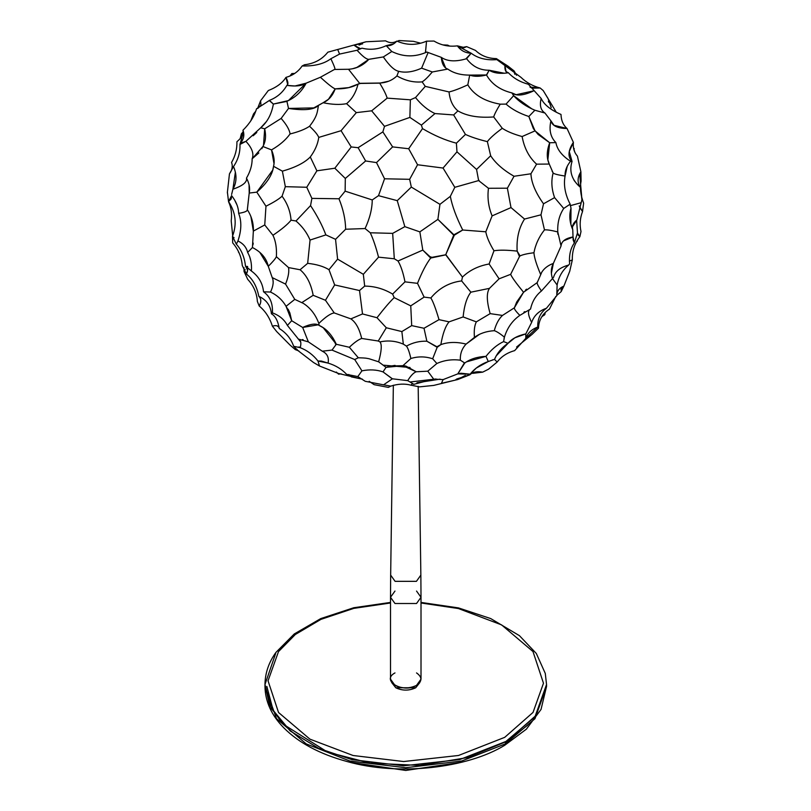 <?xml version="1.0" encoding="UTF-8"?>
<svg xmlns="http://www.w3.org/2000/svg" width="811" height="811" viewBox="0 0 811 811"><rect width="100%" height="100%" fill="white"/><g stroke="black" fill="none" stroke-linecap="round" stroke-linejoin="round"><path stroke-width="1.22" d="M393.345 385.326L390.659 575.1L395.089 581.335L416.428 581.335L420.858 575.1L418.182 386.33M416.54 591.057L421.01 597.281L416.54 603.506L394.977 603.506L390.507 597.281L394.977 591.057M394.977 603.506L390.507 597.281L390.507 679.152L394.977 685.376C402.165 688.732 409.352 688.732 416.54 685.376L421.01 679.152L421.01 597.281L416.54 603.506L394.977 603.506M394.977 672.917C380.471 680.611 403.229 693.75 416.54 685.376C422.359 681.22 422.359 677.073 416.54 672.917M391.713 682.578L395.798 687.769C402.438 690.871 409.079 690.871 415.708 687.769L419.804 682.578L415.708 687.769L395.798 687.769L391.713 682.578M390.507 597.281L390.659 575.1L395.089 581.335L416.428 581.335L420.858 575.1L421.01 597.281M349.663 762.208L405.753 770.45L461.854 762.208L405.753 770.45L349.663 762.208L405.753 770.45L461.854 762.208M533.03 712.423L543.482 683.237L532.989 651.557L501.573 624.886L458.418 608.544L421.01 602.989L458.418 608.544L501.573 624.886L532.989 651.557L543.482 683.237L533.03 712.423L504.716 737.341L458.519 755.477L403.645 761.539L353.099 755.507L309.944 739.156L278.528 712.484L268.035 680.804L278.487 651.618L268.035 680.804L278.528 712.484L309.944 739.156L353.099 755.507L403.645 761.539L458.519 755.477L504.716 737.341L533.03 712.423M390.507 602.989L353.748 608.382L320.913 619.381L295.336 634.486L278.487 651.618L295.336 634.486L320.913 619.381L353.748 608.382L390.507 602.989M421.01 602.421L458.418 607.895L490.726 618.58L519.425 635.652L536.324 653.484L545.286 673.444L546.543 684.514L535.848 715.586L506.905 741.051L459.685 759.593L403.594 765.787L351.933 759.623L318.622 748.36L290.145 730.904L271.32 708.652L264.974 684.514L264.974 686.43L276.551 718.708L306.203 743.9L349.835 761.022L405.753 767.713L461.672 761.022L505.314 743.9L534.966 718.708L546.543 686.43L546.543 684.514L534.966 716.792L505.314 741.984L467.288 757.626L419.571 765.402L370.14 763.151L327.563 752.111L282.431 723.716L269.384 704.698L264.974 684.514L275.669 653.433M266.849 686.43L273.145 710.304L290.439 731.147M505.314 743.9L534.966 718.708L546.543 686.43L541.028 709.443L526.38 729.16L504.675 745.299C467.379 768.169 398.677 776.269 347.007 761.519C319.757 754.088 298.63 742.805 283.647 727.67C271.472 715.272 265.248 701.525 264.974 686.43L276.551 718.708L306.203 743.9L349.835 761.022L405.753 767.713L461.672 761.022L505.314 743.9M250.913 216.527L253.346 231.094L264.751 224.961L272.942 235.281C281.752 229.32 287.783 224.292 291.048 220.197L295.995 220.977C302.381 226.522 307.075 232.889 310.055 240.056L307.663 263.342C316.533 264.295 323.64 266.413 328.992 269.688L337.599 259.135L363.338 274.3L378.534 257.158L394.308 258.78L398.019 261L422.795 250.092L419.855 231.875L437.889 219.375L453.967 235.413L462.716 230.01L485.799 231.794L492.115 215.888L511.001 207.586L507.382 188.203L514.032 176.271L530.931 173.777L536.588 164.157L549.25 164.055L547.851 159.818L549.696 142.766L538.149 134.464L533.395 128.685L528.843 116.5L534.885 110.235L531.864 108.887L513.637 95.678L511.883 92.9C500.113 90.031 491.648 84.06 486.468 74.977L489.155 70.243C479.899 70.304 472.387 66.451 466.609 58.696C455.802 61.95 447.358 61.494 441.296 57.348L426.839 52.046C415.11 57.307 403.432 57.125 391.804 51.509L391.5 51.377M249.068 184.766L249.22 193.059L256.803 192.146L265.967 206.217C273.753 202.324 279.116 198.989 282.056 196.201L285.34 186.672L306.761 187.26L311.89 198.391L310.552 205.599C317.172 215.604 322.271 225.377 325.87 234.896L335.551 239.316L345.638 229.239L365.082 228.55L370.272 232.777L392.666 233.375L404.841 226.654L397.248 200.652L411.329 187.077L409.656 179.312L417.564 164.755L443.049 168.049L456.978 151.829L476.564 169.438L490.675 155.753L487.37 141.631C489.915 138.174 494.892 133.734 502.293 128.3L493.686 116.946C494.497 114.199 496.677 109.941 500.225 104.173L506.054 104.102L513.637 95.678L511.883 92.9C500.113 90.031 491.648 84.06 486.468 74.977L469.701 75.099C460.83 75.139 453.531 73.132 447.804 69.087C444.053 67.84 441.883 63.917 441.296 57.348L426.839 52.046C415.11 57.307 403.432 57.125 391.804 51.509L386.208 45.669C378.362 49.37 370.282 50.201 361.959 48.163L357.053 50.252L339.545 54.094L330.878 58.727C324.065 63.856 314.486 66.279 302.138 65.975C298.235 71.672 292.903 75.453 286.131 77.319L285.877 77.491C282.431 82.986 276.571 87.335 268.309 90.538L260.595 100.757L260.939 104.609M445.695 68.063L441.296 57.348C447.358 61.494 455.802 61.95 466.609 58.696L471.181 53.232C465.342 53.029 460.739 50.576 457.384 45.852C448.929 46.926 441.143 45.325 434.017 41.057L426.556 41.158C416.621 45.426 406.727 45.406 396.873 41.097C393.254 43.206 389.483 43.125 385.56 40.844L366.045 41.767L327.857 52.178C322.099 59.406 314.323 63.603 304.53 64.758L304.186 65.468M425.42 52.603L426.556 41.158C416.621 45.426 406.727 45.406 396.873 41.097L393.751 43.814L386.208 45.669C389.949 46.186 393.507 44.666 396.873 41.097M556.295 112.273L543.188 90.548L540.156 88.004C532.726 86.088 526.309 82.519 520.915 77.298L496.849 59.619C486.488 60.47 477.932 58.341 471.181 53.232L465.808 58.96M297.049 349.298L295.326 349.622L298.823 350.94L295.326 349.622L290.145 345.172L276.652 331.537L272.395 326.174C276.348 324.998 278.639 325.769 279.248 328.496C277.97 320.923 275.355 316.016 271.411 313.786L272.384 312.864C279.329 315.398 284.326 319.585 287.398 325.424L291.686 320.72L302.655 327.451L318.135 324.836L323.204 327.725L336.291 344.269L332.003 350.088L354.711 359.537L358.31 357.773C367.302 358.026 365.579 358.209 368.954 358.705L378.636 361.807C381.575 351.062 382.032 344.432 379.994 341.907C388.114 340.184 395.89 340.924 403.331 344.148L406.463 346.104C407.974 348.122 409.443 352.258 410.863 358.503C418.141 356.293 425.41 356.384 432.679 358.776L437.18 347.301L440.849 344.614C448.321 341.928 456.735 341.745 466.102 344.087C461.925 348.527 460.009 353.9 460.364 360.196L464.764 363.024L457.81 373.871L459.381 373.465M313.583 362.547L297.86 350.484L293.663 346.297C291.048 338.785 286.242 332.845 279.248 328.496C286.242 332.845 291.048 338.785 293.663 346.297L297.86 350.484L313.583 362.547L319.493 366.004L317.973 361.007L321.359 361.057L328.07 363.095C335.582 365.376 341.766 369.127 346.611 374.347L357.813 376.588L361.929 370.84C369.593 369.309 376.628 369.664 383.015 371.894L386.046 367.342L390.496 366.035L402.925 365.69L410.863 358.503C409.443 352.258 407.974 348.122 406.463 346.104C412.911 342.556 419.713 340.934 426.87 341.218L436.926 346.773L440.849 344.614C448.321 341.928 456.735 341.745 466.102 344.087L465.656 344.553M369.198 381.312L374.104 384.657L388.357 387.394L390.77 386.137L383.562 384.83L392.412 378.798L407.69 380.643C410.853 375.574 413.701 372.614 416.236 371.773L427.772 371.185L436.865 363.5L432.679 358.776L437.18 347.301L426.87 341.218L424.011 328.262L439.015 319.656L449.091 321.845L463.122 316.939L476.331 321.866L490.158 313.634L502.475 315.428L514.367 307.815C514.093 308.92 515.918 311.444 519.851 315.378L530.566 309.032C527.495 310.41 527.849 314.871 531.631 322.433C534.003 315.591 538.94 310.856 546.442 308.251C540.359 312.691 537.47 318.956 537.764 327.056L538.504 328.161L532.148 334.314L516.577 347.037M259.763 252.292L268.279 266.312L272.212 277.595L285.553 284.093C288.321 277.19 289.304 271.685 288.534 267.579L300.07 269.749C306.599 275.132 310.968 283.647 313.178 295.305L301.956 302.523C309.721 307.055 315.347 314.019 318.845 323.427L319.088 325.414C326.174 328.485 331.912 334.771 336.291 344.269L349.348 347.27C354.326 342.526 358.442 339.586 361.686 338.461L378.261 341.015L386.31 327.766L401.861 331.577L411.694 325.616L410.751 305.869L424.112 297.1L430.854 297.961C439.035 288.148 449.294 282.471 461.641 280.92L470.877 292.183C466.822 297.404 464.237 305.656 463.122 316.939L476.331 321.866C474.496 325.525 473.867 330.695 474.445 337.376C479.737 333.443 486.347 331.212 494.274 330.685C496.089 323.924 498.826 318.845 502.475 315.428L514.367 307.815C514.093 308.92 515.918 311.444 519.851 315.378C512.44 320.538 507.301 327.786 504.432 337.133C507.301 327.786 512.44 320.538 519.851 315.378M362.162 43.814L359.009 45.102L362.162 43.814M341.107 373.82L338.562 374.155L338.461 373.465L362.426 379.173L351.366 376.892L348.791 374.489L351.366 376.892M410.386 381.961L436.044 378.97L410.386 381.961M472.732 373.344L482.677 372.148L488.486 369.218L497.173 362.02C501.411 356.485 507.22 352.694 514.63 350.636L514.154 350.768M482.677 372.148C477 371.154 472.732 372.026 469.904 374.763L457.637 379.578L465.301 375.402L457.637 379.578L441.407 383.319L443.13 379.589L457.81 373.871L470.127 374.185L469.904 374.763L456.755 379.001L455.245 380.126L433.692 385.418L419.429 386.877L410.934 385.164L412.657 383.522L410.934 385.164C404.659 383.512 397.927 383.836 390.77 386.137C397.927 383.836 404.659 383.512 410.934 385.164M393.132 385.367L393.893 385.174M441.407 383.319L443.13 379.589L457.81 373.871L464.004 363.531L466.467 361.868L485.971 356.353L488.283 361.513L494.477 359.385L496.251 355.826L508.041 343.306L514.843 337.812L525.822 333.899L525.781 338.359L537.764 327.056L538.504 328.161L532.148 334.314M460.881 373.232L470.127 374.185L476.29 368.052L488.283 361.513L494.477 359.385C497.305 352.846 501.827 347.493 508.041 343.306C511.984 338.684 517.905 335.551 525.822 333.899L531.631 322.433L525.822 333.899M392.2 378.808L383.015 371.894L392.412 378.798L383.562 384.83L365.274 381.312L357.813 376.588L365.274 381.312M443.13 379.589L433.642 379.092L427.772 371.185L433.642 379.092L413.803 384.343L407.832 380.663M338.461 373.465L319.493 366.004L338.461 373.465L338.562 374.155L336.362 372.046M488.486 369.218L497.173 362.02C501.411 356.485 507.22 352.694 514.63 350.636L514.346 350.737M525.781 338.359L514.63 350.636L525.781 338.359C527.616 333.108 531.61 329.337 537.764 327.056C537.47 318.956 540.359 312.691 546.442 308.251L556.762 295.68C556.833 291.21 559.195 288.027 563.858 286.141L561.161 291.625L561.739 287.621M549.442 309.143C542.417 313.776 538.768 320.112 538.504 328.161C538.768 320.112 542.417 313.776 549.442 309.143L555.799 296.441M545.154 312.559L544.891 314.425L541.748 316.858M544.891 314.425L544.242 315.205M497.173 362.02L494.477 359.385L497.173 362.02M427.772 371.185L436.865 363.5C444.175 360.226 452.001 359.121 460.364 360.196L464.764 363.024C470.218 359.009 477.284 356.789 485.971 356.353C491.375 349.511 497.244 344.584 503.59 341.603L508.041 343.306L503.59 341.603L504.432 337.133C499.819 333.433 496.433 331.283 494.274 330.685C496.433 331.283 499.819 333.433 504.432 337.133L503.59 341.603C497.244 344.584 491.375 349.511 485.971 356.353L488.283 361.513C480.822 364.149 474.78 368.376 470.127 374.185M276.652 331.537L272.395 326.174C269.678 317.719 265.278 310.998 259.206 306.021L257.381 301.479C256.813 293.024 253.59 285.644 247.71 279.339C253.59 285.644 256.813 293.024 257.381 301.479L259.206 306.021C261.456 302.108 261.324 298.874 258.821 296.329C256.844 286.384 252.718 278.964 246.422 274.057L242.276 265.542C241.506 256.905 238.312 249.362 232.696 242.915L232.575 236.427L232.696 242.915C238.312 249.362 241.506 256.905 242.276 265.542L246.422 274.057C248.298 270.205 247.984 267.498 245.469 265.937L251.42 271.026C258.658 276.328 262.693 283.252 263.534 291.798L270.539 292.041C277.321 295.336 282.492 300.1 286.05 306.325L289.831 312.803L291.686 320.72L302.655 327.451L308.362 341.857L322.261 351.193L332.003 350.088L354.711 359.537L361.929 370.84C369.593 369.309 376.628 369.664 383.015 371.894L386.046 367.342L402.925 365.69L405.794 366.025L416.236 371.773C413.701 372.614 410.853 375.574 407.69 380.643M319.493 366.004L317.973 361.007L328.07 363.095C335.582 365.376 341.766 369.127 346.611 374.347M293.663 346.297L300.232 347.686C301.489 342.83 300.83 339.961 298.235 339.059L308.362 341.857L302.655 327.451C310.694 323.842 316.168 323.163 319.088 325.414L318.845 323.427C325.677 316.807 330.817 313.31 334.264 312.945L350.879 318.875C355.786 322.21 359.385 328.739 361.686 338.461L378.261 341.015L379.994 341.907C388.114 340.184 395.89 340.924 403.331 344.148L401.861 331.577L403.331 344.148M300.232 347.686C307.207 350.393 313.127 354.833 317.973 361.007M322.261 351.193C327.208 353.566 329.144 357.529 328.07 363.095M357.813 376.588L361.929 370.84L354.711 359.537M556.762 295.407L561.161 291.625M410.863 358.503L402.925 365.69L416.236 371.773M432.679 358.776L436.865 363.5C444.175 360.226 452.001 359.121 460.364 360.196C460.009 353.9 461.925 348.527 466.102 344.087L479.149 334.527M232.483 236.325C237.076 224.008 235.758 212.421 228.53 201.544L227.404 192.197L228.53 201.544C235.758 212.421 237.076 224.008 232.483 236.325L232.696 242.915L232.483 236.325L236.346 244.202L237.947 240.948C243.27 243.574 246.493 247.406 247.639 252.434L252.444 247.527C261.193 251.978 266.474 258.233 268.279 266.312L272.212 277.595L285.553 284.093C288.321 277.19 289.304 271.685 288.534 267.579L300.07 269.749L307.663 263.342L300.07 269.749C306.599 275.132 310.968 283.647 313.178 295.305L325.464 300.273L334.264 312.945L350.879 318.875C355.786 322.21 359.385 328.739 361.686 338.461C358.442 339.586 354.326 342.526 349.348 347.27L358.31 357.773C367.302 358.026 365.579 358.209 368.954 358.705L378.636 361.807L386.046 367.342M300.699 341.958L287.398 325.424L291.686 320.72L286.05 306.325L294.768 299.371L303.314 303.365M336.291 344.269L332.003 350.088M259.206 306.021C265.278 310.998 269.678 317.719 272.395 326.174M244.05 271.492L245.145 269.475L244.05 271.492L247.71 279.339L244.05 271.492L243.959 267.529M238.495 252.109L239.194 253.164L238.495 252.109M546.442 308.251L556.762 295.68C556.833 291.21 559.195 288.027 563.858 286.141L569.738 271.269L572.333 259.915C572.039 251.258 574.553 243.523 579.855 236.711L581 231.54C579.51 224.759 580.027 218.098 582.531 211.559C580.027 218.098 579.51 224.759 581 231.54M577.331 240.968L576.439 241.982M557.127 285.016C558.617 276.875 562.459 270.225 568.653 265.065C562.459 270.225 558.617 276.875 557.127 285.016L552.646 278.771L557.127 285.016L556.762 295.68M569.373 261.142L572.333 259.915L569.373 261.142M563.858 286.141L569.738 271.269M466.102 344.087L474.445 337.376C473.867 330.695 474.496 325.525 476.331 321.866L490.158 313.634C486.63 301.297 486.397 292.872 489.459 288.361L499.1 278.812L510.666 274.321C511.66 276.967 515.948 282.948 523.551 292.254L514.367 307.815L516.698 302.016L523.551 292.254L537.227 282.593C536.852 283.536 538.251 286.334 541.434 290.997L553.538 277.372C555.14 271.452 560.178 267.346 568.653 265.065L569.626 263.839C568.927 255.303 570.488 248.369 574.32 243.036L577.473 233.031L579.855 236.711L577.3 234.176M530.566 309.032C532.168 301.51 535.797 295.498 541.434 290.997C538.251 286.334 536.852 283.536 537.227 282.593L541.789 272.212M436.926 346.773L437.758 346.713M301.956 302.523L313.178 295.305L325.464 300.273L334.659 284.925L359.526 290.541L362.517 313.948L350.879 318.875L362.517 313.948L376.993 317.719L386.31 327.766L401.861 331.577L411.694 325.616L424.011 328.262L439.015 319.656L449.091 321.845C445.482 326.052 442.735 333.635 440.849 344.614C442.735 333.635 445.482 326.052 449.091 321.845L463.122 316.939C464.237 305.656 466.822 297.404 470.877 292.183L489.459 288.361L499.1 278.812L489.124 263.991L493.97 250.761C499.505 249.879 507.23 249.991 517.154 251.116L519.486 256.54L520.054 255.931C522.639 254.644 527.262 253.579 533.942 252.728C534.175 257.158 536.395 264.376 540.602 274.371C542.934 269.343 547.182 265.694 553.355 263.413C550.922 268.005 550.669 273.195 552.595 278.974M378.636 361.807C381.575 351.062 382.032 344.432 379.994 341.907M426.87 341.218L424.011 328.262L411.694 325.616L410.751 305.869L424.112 297.1L430.854 297.961C433.033 301.408 435.75 308.636 439.015 319.656C435.75 308.636 433.033 301.408 430.854 297.961C439.035 288.148 449.294 282.471 461.641 280.92L470.877 292.183L489.459 288.361C486.397 292.872 486.63 301.297 490.158 313.634L502.475 315.428M231.601 195.623L231.216 198.928L228.53 201.544L231.601 195.623C236.194 201.503 238.535 207.413 238.627 213.344C244.456 212.421 247.365 211.225 247.355 209.735C251.704 216.476 253.701 223.593 253.346 231.094L252.444 247.527L247.639 252.434C250.65 257.604 251.907 263.808 251.42 271.026C258.658 276.328 262.693 283.252 263.534 291.798C270.022 296.441 272.972 303.466 272.384 312.864C279.329 315.398 284.326 319.585 287.398 325.424M258.821 296.329C266.403 299.796 270.6 305.615 271.411 313.786L272.384 312.864C272.972 303.466 270.022 296.441 263.534 291.798L270.539 292.041C277.321 295.336 282.492 300.1 286.05 306.325L294.768 299.371L285.553 284.093L294.768 299.371M270.509 292.021L270.539 292.041C273.348 285.969 273.905 281.153 272.212 277.595M246.422 274.057L247.619 270.306L245.469 265.937C244.456 257.067 241.414 249.829 236.346 244.202L236.133 243.685M231.206 220.886L232.696 235.819L231.206 220.886C232.098 213.729 231.236 207.423 228.641 201.969L228.702 201.817M577.473 233.031L576.682 220.937L577.473 233.031L574.32 243.036L573.032 236.964L573.124 239.843L574.32 243.036C570.488 248.369 568.927 255.303 569.626 263.839M579.226 205.943L582.531 211.559L583.626 203.145C580.615 195.319 579.774 187.98 581.082 181.147L580.889 171.77L581.082 181.147C579.774 187.98 580.615 195.319 583.626 203.145L582.531 211.559L579.683 207.332M243.482 132.031L239.955 144.449L245.905 141.337C252.049 147.977 254.137 153.796 252.15 158.774L262.886 146.507L271.533 149.883L274.027 163.771L273.55 166.296L282.38 171.162C295.386 167.451 304.683 162.727 310.278 156.969L316.878 170.817L334.842 168.222L345.314 178.461L345.131 191.153L338.968 198.766C343.266 209.36 345.496 219.517 345.638 229.239L365.082 228.55L370.272 232.777L392.666 233.375L404.841 226.654L419.855 231.875L437.889 219.375L453.866 234.784L462.716 230.01L485.799 231.794C486.762 237.045 489.489 243.361 493.97 250.761C499.505 249.879 507.23 249.991 517.154 251.116L520.054 255.931C522.639 254.644 527.262 253.579 533.942 252.728C535.463 244.547 538.97 236.924 544.475 229.878C547.09 229.655 551.521 230.344 557.786 231.936L561.06 245.997L553.355 263.413L551.399 273.236M563.544 240.867L573.032 236.964L572.759 229.685C571.785 226.198 573.134 222.995 576.824 220.065L581.933 199.719L579.703 173.878L580.889 171.77L577.412 156.087C574.168 152.407 572.83 147.835 573.377 142.361L567.051 128.513C563.219 125.158 561.202 120.464 560.999 114.442C561.202 120.464 563.219 125.158 567.051 128.513C557.603 128.391 552.23 125.837 550.922 120.849L554.004 125.289L567.051 128.513L573.377 142.361L569.271 151.525L572.049 161.45C568.987 171.273 571.755 179.88 580.362 187.29C577.199 182.526 577.371 177.356 580.889 171.77M537.5 281.731L537.217 282.623M510.666 274.321L519.486 256.54L510.666 274.321C511.66 276.967 515.948 282.948 523.551 292.254M378.261 341.015L386.31 327.766L376.993 317.719C384.1 308.504 389.827 301.814 394.187 297.637L410.751 305.869M318.845 323.427C325.677 316.807 330.817 313.31 334.264 312.945L325.464 300.273L334.659 284.925L359.526 290.541L362.517 313.948L376.993 317.719C384.1 308.504 389.827 301.814 394.187 297.637L392.625 294.089L404.973 281.843L417.513 283.343L424.112 297.1L417.513 283.343C421.882 272.293 426.272 263.859 430.682 258.05L445.969 254.806L462.452 277.088C469.437 270.306 478.328 265.937 489.124 263.991L493.97 250.761C489.489 243.361 486.762 237.045 485.799 231.794L492.115 215.888L511.001 207.586L524.545 219.051L540.988 214.814L544.475 229.878C547.09 229.655 551.521 230.344 557.786 231.936L557.806 234.156M573.843 149.437L574.239 148.687L573.499 147.926L574.817 152.103M572.525 226.654L576.824 220.065L581.933 199.719L580.362 187.29M514.752 74.257L514.113 70.952L516.556 75.281L514.113 70.952L496.362 58.605C488.04 58.493 481.095 55.766 475.499 50.424L466.639 46.632L460.577 47.819M553.355 263.413L561.06 245.997C561.455 241.303 565.439 238.292 573.032 236.964L572.759 229.685C569.565 222.407 568.977 215.25 571.005 208.214L570.863 224.221L572.759 229.685M517.154 251.116C516.425 238.546 518.878 227.861 524.545 219.051L540.988 214.814L543.512 203.794L554.592 197.62L563.726 208.457C559.316 215.138 557.329 222.964 557.786 231.936C557.329 222.964 559.316 215.138 563.726 208.457L570.153 204.149L571.005 208.214M266.221 121.772L260.726 127.783L264.69 128.807L281.143 118.426C286.547 124.63 289.517 129.801 290.064 133.957C285.725 139.968 279.552 145.27 271.533 149.883C274.148 156.138 274.817 161.602 273.55 166.296L282.38 171.162C295.386 167.451 304.683 162.727 310.278 156.969L316.878 170.817L334.842 168.222L345.314 178.461L345.131 191.153L338.968 198.766L311.89 198.391L310.552 205.599C317.172 215.604 322.271 225.377 325.87 234.896L335.551 239.316L337.599 259.135L363.338 274.3L378.534 257.158L394.308 258.78L392.666 233.375L394.308 258.78L398.019 261L422.795 250.092L429.972 256.681L431.928 257.34L445.705 254.776L454.474 234.855L453.866 234.784L445.705 254.776L462.452 277.088L461.641 280.92L462.452 277.088C469.437 270.306 478.328 265.937 489.124 263.991L499.1 278.812M533.942 252.728C535.463 244.547 538.97 236.924 544.475 229.878M519.435 255.293L519.486 256.54M364.676 286.101L363.338 274.3L364.676 286.101L359.526 290.541L364.676 286.101C374.56 286.171 383.877 288.838 392.625 294.089L404.973 281.843C403.219 272.831 400.898 265.876 398.019 261C400.898 265.876 403.219 272.831 404.973 281.843M394.187 297.637L392.625 294.089M235.677 173.736L235.372 172.196L232.909 189.206C242.793 185.8 247.325 182.1 246.483 178.106C249.291 183.408 250.204 188.385 249.22 193.059L247.355 209.735C247.365 211.225 244.456 212.421 238.627 213.344C241.759 221.129 241.536 230.334 237.947 240.948M268.279 266.312C272.739 261.912 275.436 258.709 276.389 256.702L288.534 267.579L276.389 256.702C275.436 258.709 272.739 261.912 268.279 266.312M264.751 224.961L265.967 206.217L264.751 224.961L253.346 231.094L252.444 247.527M272.942 235.281C275.71 241.009 276.855 248.146 276.389 256.702C276.855 248.146 275.71 241.009 272.942 235.281C281.752 229.32 287.783 224.292 291.048 220.197L295.995 220.977C302.381 226.522 307.075 232.889 310.055 240.056L325.87 234.896L310.055 240.056M307.663 263.342C316.533 264.295 323.64 266.413 328.992 269.688L334.659 284.925M229.452 173.878C232.21 169.975 232.919 166.164 231.581 162.443C232.919 166.164 232.21 169.975 229.452 173.878L227.404 192.197L229.452 173.878L233.507 166.569L234.328 168.607M227.394 193.028L227.404 192.197M247.284 210.09L249.22 193.059L256.803 192.146L272.749 170.077L273.55 166.296C272.577 174.608 267.001 183.225 256.803 192.146M233.507 166.569C238.17 159.625 240.309 152.245 239.955 144.449C240.309 152.245 238.17 159.625 233.507 166.569C237.005 174.791 236.812 182.333 232.909 189.206L231.622 194.387M548.084 98.547L551.206 107.66L548.084 98.547L543.188 90.548L540.156 88.004C532.726 86.088 526.309 82.519 520.915 77.298L496.849 59.619L496.362 58.605L508.071 66.178L514.113 70.952M570.255 205.69L580.656 202.831L570.255 205.69M563.726 208.457L570.153 204.149C565.145 194.468 563.442 185.101 565.064 176.058L567.213 166.367M570.153 204.149C565.145 194.468 563.442 185.101 565.064 176.058C564.851 170.918 566.676 165.991 570.549 161.277L572.049 161.45C567.599 156.898 568.035 150.532 573.377 142.361C572.83 147.835 574.168 152.407 577.412 156.087M447.682 45.112L442.806 44.889L447.682 45.112L449.588 46.065M540.988 214.814L543.512 203.794L554.592 197.62C551.541 189.004 551.054 180.782 553.143 172.976C554.055 173.949 558.029 174.973 565.064 176.058C558.029 174.973 554.055 173.949 553.143 172.976L552.098 171.101M417.513 283.343C421.882 272.293 426.272 263.859 430.682 258.05L422.795 250.092L419.855 231.875L404.841 226.654L397.248 200.652L378.504 195.664L372.249 199.942C372.168 208.873 369.786 218.412 365.082 228.55C369.786 218.412 372.168 208.873 372.249 199.942L345.131 191.153L372.249 199.942L378.504 195.664L397.248 200.652L411.329 187.077L439.937 204.331L437.889 219.375L439.937 204.331L450.328 196.353L454.809 187.311L478.632 180.579L488.465 188.284L507.382 188.203L511.001 207.586L524.545 219.051M231.581 162.443C235.291 156.057 237.076 149.143 236.934 141.702C241.587 137.88 243.604 134.058 242.976 130.236C249.818 123.414 254.34 116.277 256.529 108.806L269.262 100.564L273.368 104.061C271.573 114.209 267.356 122.116 260.726 127.783L264.69 128.807L281.143 118.426C286.547 124.63 289.517 129.801 290.064 133.957C298.732 131.787 305.23 129.223 309.549 126.252C314.577 130.906 317.648 134.626 318.774 137.404L341.066 130.703L351.224 146.953L358.117 147.693L365.629 160.973L345.314 178.461L365.629 160.973L376.497 162.595L384.556 178.785L378.504 195.664L384.556 178.785L409.656 179.312L417.564 164.755L443.049 168.049L456.978 151.829L476.564 169.438L478.632 180.579L488.465 188.284L507.382 188.203L514.032 176.271L530.931 173.777C531.347 182.637 535.544 192.653 543.512 203.794C535.544 192.653 531.347 182.637 530.931 173.777L536.588 164.157L549.25 164.055C546.482 158.104 546.624 151.008 549.696 142.766L555.89 142.584C550.527 137.231 548.875 129.983 550.922 120.849L544.962 113.033C540.694 110.235 539.427 105.389 541.17 98.486C544.029 104.639 550.639 109.961 560.999 114.442C550.639 109.961 544.029 104.639 541.17 98.486L528.417 84.283C520.226 82.083 513.556 78.251 508.416 72.787L506.054 71.591L504.929 65.65C504.685 70.233 505.841 72.615 508.416 72.787L504.361 73.254L489.155 70.243C493.777 73.142 500.194 73.994 508.416 72.787C513.556 78.251 520.226 82.083 528.417 84.283L541.17 98.486M431.928 257.34L429.972 256.681L430.682 258.05M265.967 206.217C273.753 202.324 279.116 198.989 282.056 196.201C287.398 203.439 290.389 211.438 291.048 220.197C290.389 211.438 287.398 203.439 282.056 196.201L285.34 186.672L306.761 187.26L311.89 198.391L338.968 198.766C343.266 209.36 345.496 219.517 345.638 229.239L335.551 239.316L337.599 259.135L328.992 269.688M310.552 205.599L295.995 220.977L310.552 205.599M370.272 232.777C373.222 239.093 375.98 247.223 378.534 257.158C375.98 247.223 373.222 239.093 370.272 232.777M258.841 152.955L252.15 158.774C252.191 165.14 250.295 171.587 246.483 178.106M253.569 113.844L250.781 120.88L253.569 113.844L255.708 111.279L253.569 113.844M241.414 133.764L243.057 132.011L241.414 133.764L240.188 138.569M293.501 73.679L291.869 73.548L290.024 75.92L291.869 73.548L294.687 73.446M569.646 160.73L572.049 161.45M570.549 161.277C562.023 155.773 557.137 149.538 555.89 142.584C557.137 149.538 562.023 155.773 570.549 161.277M541.363 108.856L541.008 107.954M529.978 87.081L540.156 88.004L532.148 88.176L529.978 87.081M420.615 43.196L413.468 41.341L398.982 40.55L397.339 41.3L398.982 40.55L397.968 41.554M496.849 59.619L496.362 58.605C488.04 58.493 481.095 55.766 475.499 50.424L466.639 46.632L464.439 47.585L457.384 45.852C448.929 46.926 441.143 45.325 434.017 41.057L426.556 41.158L425.481 52.654M413.468 41.341L398.982 40.55M466.639 46.632C462.696 48.65 459.614 48.386 457.384 45.852L471.181 53.232M554.592 197.62C551.541 189.004 551.054 180.782 553.143 172.976L549.25 164.055M409.656 179.312L411.329 187.077L439.937 204.331L450.328 196.353C452.173 206.035 456.309 217.257 462.716 230.01C456.309 217.257 452.173 206.035 450.328 196.353L454.809 187.311L478.632 180.579L476.564 169.438L490.675 155.753C495.521 163.234 503.307 170.067 514.032 176.271C503.307 170.067 495.521 163.234 490.675 155.753L487.37 141.631C489.915 138.174 494.892 133.734 502.293 128.3C506.905 131.402 513.515 134.15 522.112 136.542C524.281 148.21 529.117 157.415 536.588 164.157M488.465 188.284C487.239 197.833 488.455 207.028 492.115 215.888C488.455 207.028 487.239 197.833 488.465 188.284M282.38 171.162L285.34 186.672L282.38 171.162M316.878 170.817L306.761 187.26M236.934 141.702C241.587 137.88 243.604 134.058 242.976 130.236C244.679 134.94 243.787 139.31 240.299 143.334L245.905 141.337L260.726 127.783M285.877 77.491L285.877 77.491C282.431 82.986 276.571 87.335 268.309 90.538L260.595 100.757L257.594 108.461L260.595 100.757L257.827 108.38L260.726 105.45M286.871 85.378L294.94 85.996L306.112 83.188C302.006 85.915 295.599 86.645 286.871 85.378C288.503 84.506 288.209 81.86 285.999 77.451L287.682 84.516L286.871 85.378C282.867 92.363 277.129 97.33 269.647 100.28L256.529 108.806C254.34 116.277 249.818 123.414 242.976 130.236M261.831 148.717L262.886 146.507L271.533 149.883C279.552 145.27 285.725 139.968 290.064 133.957C298.732 131.787 305.23 129.223 309.549 126.252C314.577 130.906 317.648 134.626 318.774 137.404C317.79 144.135 314.962 150.653 310.278 156.969M262.886 146.507C265.643 141.712 266.241 135.802 264.69 128.807L263.514 145.27M294.434 73.608L291.869 73.548M327.857 52.178C322.099 59.406 314.323 63.603 304.53 64.758L304.419 65.073M304.53 64.758L302.138 65.975L304.53 64.758M361.99 43.753L362.598 43.936M318.774 137.404L341.066 130.703L351.224 146.953L358.117 147.693L365.629 160.973L376.497 162.595L392.625 146.892L408.683 148.737L422.501 128.604C434.067 135.447 445.371 140.313 456.4 143.182L456.978 151.829L456.4 143.182L465.453 134.423L453.643 114.939L457.901 110.894C466.761 116.024 478.683 118.041 493.686 116.946L502.293 128.3C506.905 131.402 513.515 134.15 522.112 136.542L535.027 130.875L528.843 116.5C519.445 113.368 511.842 109.232 506.054 104.102C511.842 109.232 519.445 113.368 528.843 116.5L534.885 110.235L544.962 113.033L550.922 120.849M522.112 136.542L535.027 130.875L549.696 142.766L555.89 142.584M544.962 113.033L534.875 110.235M511.883 92.9C516.445 96.296 523.744 95.597 533.77 90.822L516.151 94.735L511.883 92.9M486.58 75.17L489.155 70.243M385.56 40.844L366.045 41.767L354.265 45.365L358.999 48.751L360.783 48.802L354.265 45.365M443.049 168.049L454.809 187.311L443.049 168.049M479.23 180.762L478.845 180.184M456.4 143.182L465.453 134.423C471.181 137.059 478.49 139.462 487.37 141.631M351.224 146.953L334.842 168.222L351.224 146.953M269.587 100.523L273.368 104.061L286.415 101.497M465.453 134.423L453.643 114.939L457.901 110.894C466.761 116.024 478.683 118.041 493.686 116.946C494.497 114.199 496.677 109.941 500.225 104.173C484.664 101.385 473.857 94.948 467.815 84.851L469.701 75.099C460.83 75.139 453.531 73.132 447.804 69.087L432.304 71.976L421.608 68.165C413.073 71.997 405.429 73.051 398.677 71.307C394.359 70.385 389.25 65.59 383.339 56.942L368.833 59.345C366.45 59.375 362.527 56.344 357.053 50.252L339.545 54.094L337.751 49.562L339.545 54.094L330.878 58.727C334.588 66.644 335.784 70.212 334.477 69.452L320.386 77.268L306.112 83.188L288.412 100.584L273.368 104.061M302.138 65.975C314.486 66.279 324.065 63.856 330.878 58.727C334.588 66.644 335.784 70.212 334.477 69.452L320.386 77.268L306.112 83.188C301.753 91.552 295.356 97.573 286.901 101.274L288.513 108.441L281.143 118.426M286.901 101.274L288.513 108.441C304.176 110.752 314.151 109.749 318.429 105.43C317.344 111.644 317.588 116.003 309.549 126.252M288.513 108.441L313.786 107.904L323.133 102.733C332.135 104.609 339.941 104.923 346.571 103.676L356.313 112.628L341.066 130.703L356.313 112.628L371.661 110.813L384.505 126.344L382.863 131.899L358.117 147.693M534.885 110.235C526.065 106.484 518.979 101.639 513.637 95.678L506.054 104.102M486.468 74.977C479.636 76.7 474.05 76.741 469.701 75.099L467.815 84.851C459.766 88.551 453.511 90.923 449.041 91.947L425.268 86.371L422.115 81.87C424.467 80.532 427.863 77.227 432.304 71.976L421.608 68.165L428.137 52.492L421.608 68.165C413.073 71.997 405.429 73.051 398.677 71.307L398.566 71.287M399.62 71.5L398.677 71.307C394.359 70.385 389.25 65.59 383.339 56.942L391.804 51.509L386.208 45.669M383.339 56.942L368.61 59.345M447.804 69.087L432.304 71.976C427.863 77.227 424.467 80.532 422.115 81.87C413.539 82.651 405.145 80.664 396.934 75.91L398.677 71.307L396.934 75.91C392.301 80.34 386.583 82.712 379.791 83.036L359.618 83.32L358.026 84.192C355.847 92.697 352.025 99.185 346.571 103.676L356.313 112.628L371.661 110.813L384.505 126.344L382.863 131.899L392.625 146.892L408.683 148.737L417.564 164.755L408.683 148.737L422.501 128.604L421.385 125.127L435 113.56L453.643 114.939L435 113.56C427.995 110.326 421.497 104.994 415.516 97.563L425.268 86.371L422.115 81.87C413.539 82.651 405.145 80.664 396.934 75.91M382.863 131.899L392.625 146.892L376.497 162.595L384.556 178.785M500.225 104.173C484.664 101.385 473.857 94.948 467.815 84.851C459.766 88.551 453.511 90.923 449.041 91.947C449.841 100.219 452.802 106.535 457.901 110.894C452.802 106.535 449.841 100.219 449.041 91.947L425.268 86.371L415.516 97.563L410.366 99.814L387.182 98.131C386.148 94.613 383.654 89.615 379.73 83.148L388.773 81.181M318.429 105.43L323.133 102.733C328.587 100.412 332.601 95.799 335.176 88.875C332.946 88.044 328.009 84.182 320.386 77.268C328.009 84.182 332.946 88.044 335.176 88.875L328.485 99.266L323.133 102.733C332.135 104.609 339.941 104.923 346.571 103.676C352.025 99.185 355.847 92.697 358.026 84.192L360.449 83.432L358.026 84.192M335.176 88.875C344.391 89.078 351.984 87.497 357.945 84.141L348.76 87.618L335.176 88.875M422.501 128.604L421.385 125.127L409.879 117.413L384.505 126.344L409.879 117.413L410.366 99.814L387.182 98.131L371.661 110.813L387.182 98.131C386.148 94.613 383.654 89.615 379.73 83.148L360.449 83.432M356.658 67.587L368.833 59.345C366.45 59.375 362.527 56.344 357.053 50.252M368.833 59.345C363.186 65.438 356.424 68.742 348.527 69.27L334.477 69.452L348.527 69.27L359.618 83.32M435 113.56C427.995 110.326 421.497 104.994 415.516 97.563L410.366 99.814L409.879 117.413L421.385 125.127M333.017 338.015L335.886 344.766M440.079 379.142L416.966 382.762M410.042 367.505L383.623 365.193M390.507 602.421L353.778 607.733L320.771 618.59L294.251 633.969L276.004 652.328C268.826 662.202 265.146 672.937 264.974 684.514M505.314 742.754L527.616 725.216M388.804 387.131L390.821 386.117M477.943 371.762L480.69 371.914M460.364 373.293L460.881 373.242M535.412 328.07L536.72 327.482M512.522 339.241L514.863 337.863M492.561 359.871L493.169 359.699M390.507 366.085L395.069 365.386M298.904 346.966L299.543 347.23M302.432 339.556L303.142 339.708M277.514 326.204L278.315 326.63M538.18 312.843L537.632 313.32M563.736 286.182L562.885 286.547M504.047 338.329L504.3 337.376M523.886 312.205L524.889 311.617M476.898 335.764L479.169 334.588M264.244 299.685L266.13 301.388M278.812 326.113L279.055 327.37M260.767 300.232L260.696 301.56M561.009 289.334L560.989 289.993M525.335 290.287L526.552 289.162M247.061 266.363L247.679 266.586M289.77 312.823L288.199 309.295M234.055 237.714L233.497 237.187M551.47 273.236L551.338 270.803M245.865 248.034L246.473 249.099M249.666 256.692L250.498 259.773M273.084 281.579L273.023 280.16M235.19 201.28L237.005 205.001M572.475 227.425L572.576 226.664M250.842 216.557L252.738 222.893M253.225 243.118L252.941 244.871M548.571 102.125L548.378 101.223M570.873 224.221L570.589 223.096M567.264 166.397L566.007 169.286M574.786 181.38L573.884 179.961M569.129 152.407L569.292 151.535M243.716 133.328L243.472 132.031M245.388 182.069L245.753 181.563M550.142 130.5L550.081 129.659M474.415 66.167L471.85 64.262M459.381 48.184L458.144 46.795M253.154 135.761L256.783 132.487M410.346 55.868L407.527 55.777M326.661 100.686L328.414 99.195M353.059 68.6L356.617 67.485"/></g></svg>
